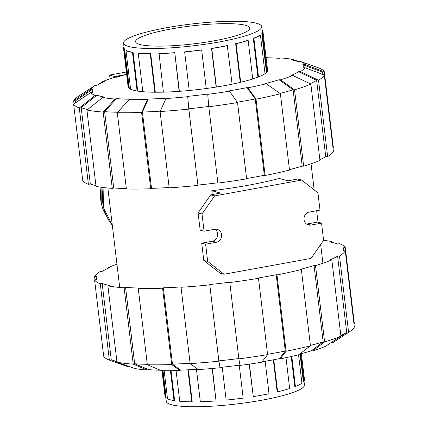 <?xml version="1.0" encoding="UTF-8"?>
<svg xmlns="http://www.w3.org/2000/svg" width="428" height="428" viewBox="0 0 428 428"><rect width="100%" height="100%" fill="white"/><g stroke="black" fill="none" stroke-linecap="round" stroke-linejoin="round"><path stroke-width="0.64" d="M108.99 79.175L109.29 75.114L114.843 76.521L115.426 77.158M114.843 76.521L126.608 74.381M109.29 75.114L126.346 72.011M106.358 215.921A39.285 36.134 -74.9 0 1 101.259 203.086A39.285 36.134 -74.9 0 1 101.11 187.239L101.259 203.086M304.024 381.3L304.452 384.874A69.582 10.93 173.2 0 1 249.428 402.25A69.582 10.93 173.2 0 1 171.478 404.738A69.582 10.93 173.2 0 1 166.267 401.352L165.797 397.419M162.982 370.696L166.166 397.377L165.524 397.452A70.224 11.032 173.2 0 1 165.026 396.376L161.961 370.68M300.044 353.972L303.324 381.46L303.966 381.385L300.675 353.806M291.233 356.508L294.812 386.521L295.406 386.495L291.816 356.374M273.337 359.82L277.157 391.818L277.611 391.839L273.781 359.739M249.182 364.158L253.29 396.612L249.417 364.121M243.168 398.11L239.247 365.196L243.168 398.11A70.224 11.032 173.2 0 1 226.15 400.084L222.228 367.187M212.427 368.465L216.033 400.934A70.224 11.032 173.2 0 1 200.32 401.721L196.457 369.348M188.406 369.797L192.204 401.678L191.749 401.806A70.224 11.032 173.2 0 1 179.733 401.282L176.074 370.6M171.056 370.691L174.608 400.469L174.014 400.581A70.224 11.032 173.2 0 1 167.519 398.826L164.165 370.707M170.451 370.696L174.014 400.581M187.935 369.819L191.749 401.806M212.165 368.492L216.033 400.934M265.157 361.291L269.025 393.749A70.224 11.032 173.2 0 1 253.29 396.612M285.979 357.658L289.66 388.528A70.224 11.032 173.2 0 1 277.611 391.839M298.546 354.78L301.938 383.231A70.224 11.032 173.2 0 1 295.406 386.495M301.371 353.624L304.485 379.743A70.224 11.032 173.2 0 1 303.966 381.385M162.33 370.685L165.524 397.452M245.399 25.284A57.47 9.025 -6.8 0 0 181.001 27.344A57.47 9.025 -6.8 0 0 135.58 41.698A57.47 9.025 -6.8 0 0 139.881 44.485A57.47 9.025 173.2 0 0 204.242 42.436A57.47 9.025 173.2 0 0 249.706 28.088A57.47 9.025 173.2 0 0 245.399 25.284M128.764 46.508A69.582 10.93 -6.8 0 0 206.713 44.025A69.582 10.93 -6.8 0 0 261.733 26.648A69.582 10.93 -6.8 0 0 256.522 23.262A69.582 10.93 -6.8 0 0 178.572 25.75A69.582 10.93 -6.8 0 0 123.548 43.126A69.582 10.93 -6.8 0 0 128.764 46.508M123.548 43.126L124.152 48.177A69.582 10.93 -6.8 0 0 124.655 49.252L129.336 88.532M126.009 50.707L126.608 50.6A69.582 10.93 -6.8 0 0 129.363 51.563A69.582 10.93 -6.8 0 0 133.097 52.35L132.503 52.457A70.224 11.032 -6.8 0 1 126.009 50.707L130.604 89.249M123.976 46.7A70.224 11.032 -6.8 0 0 123.515 48.257A70.224 11.032 -6.8 0 0 124.013 49.327L124.655 49.252M128.609 87.868L124.013 49.327M137.72 91.1L133.097 52.35M142.818 91.699L138.223 53.163L138.677 53.035A69.582 10.93 -6.8 0 0 150.693 53.559L155.305 92.229M163.405 92.143L159.056 53.479A69.582 10.93 -6.8 0 0 174.774 52.692L179.38 91.335M189.235 90.501L184.639 51.858A69.582 10.93 -6.8 0 0 201.663 49.883L206.269 88.526M216.145 87.071L211.534 48.428A69.582 10.93 -6.8 0 0 227.268 45.561L232.11 84.166M240.252 82.363L235.646 43.699A69.582 10.93 -6.8 0 0 247.694 40.387L248.149 40.403L252.745 78.945M257.918 77.136L253.301 38.402A69.582 10.93 -6.8 0 0 259.833 35.139L260.427 35.112L265.023 73.648M266.478 72.471L261.813 33.336A69.582 10.93 -6.8 0 0 262.337 31.699L261.733 26.648M267.051 71.802L262.455 33.266A70.224 11.032 -6.8 0 0 262.974 31.624A70.224 11.032 -6.8 0 0 262.476 30.549L262.204 30.581M261.813 33.336L262.455 33.266M258.491 76.912L253.895 38.37A70.224 11.032 -6.8 0 0 260.427 35.112M253.301 38.402L253.895 38.37M240.697 82.262L236.101 43.72A70.224 11.032 -6.8 0 0 248.149 40.403M235.646 43.699L236.101 43.72M216.375 87.034L211.78 48.492A70.224 11.032 -6.8 0 0 227.514 45.63M206.253 88.526L201.663 49.883M184.639 51.965A70.224 11.032 -6.8 0 0 201.658 49.985M179.118 91.357L174.774 52.692M158.809 53.602A70.224 11.032 -6.8 0 0 174.522 52.815M154.834 92.223L150.239 53.682L150.693 53.559M138.223 53.163A70.224 11.032 -6.8 0 0 150.239 53.682M137.099 90.998L132.503 52.457M239.958 365.1A106.176 16.676 -6.8 0 1 220.013 367.417L218.858 360.858L209.757 284.534A124.537 19.56 -6.8 0 0 229.761 282.213L238.861 358.862L240.012 365.421A108.236 17.002 -6.8 0 0 261.738 362.211L267.591 354.619L258.491 278.296L257.704 278.088A124.537 19.56 -6.8 0 0 267.104 276.445A124.537 19.56 -6.8 0 0 276.194 274.723L285.294 351.04L279.441 358.637A106.176 16.676 -6.8 0 1 270.378 360.365A106.176 16.676 -6.8 0 1 262.038 361.82M267.548 354.282A124.537 19.56 -6.8 0 0 276.204 352.768A124.537 19.56 -6.8 0 0 285.294 351.04M128.609 366.277L127.41 366.496L109.359 360.098L100.259 283.775L102.158 283.432L111.259 359.75A124.537 19.56 -6.8 0 0 111.847 359.969A124.537 19.56 -6.8 0 0 116.898 361.393M160.361 370.22A106.176 16.676 -6.8 0 1 148.767 369.658L134.676 363.747A124.537 19.56 -6.8 0 0 147.296 364.33M197.87 369.262A106.176 16.676 -6.8 0 1 180.621 370.102L172.463 364.137A124.537 19.56 -6.8 0 0 190.102 363.265M340.832 335.466A124.537 19.56 -6.8 0 0 346.701 332.433L330.924 342.753A106.176 16.676 -6.8 0 1 329.999 343.315M218.858 360.858A124.537 19.56 -6.8 0 0 238.819 358.541M299.504 354.111A106.176 16.676 -6.8 0 0 311.365 350.794L323.161 341.876A124.537 19.56 -6.8 0 1 310.402 345.417M108.129 268.297L108.043 267.596L109.937 267.5A124.537 19.56 -6.8 0 0 102.26 271.336L100.361 271.432A126.597 19.886 -6.8 0 0 94.609 276.67L96.664 276.435A124.537 19.56 -6.8 0 0 96.268 278.468A124.537 19.56 -6.8 0 0 96.637 279.623L94.583 279.859A126.597 19.886 -6.8 0 0 100.259 283.775M102.158 283.432A124.537 19.56 -6.8 0 0 109.787 285.487L107.888 285.834L116.988 362.152L135.039 368.551A108.236 17.002 -6.8 0 0 147.312 370.06L133.226 364.148L124.12 287.825L125.575 287.429A124.537 19.56 -6.8 0 0 139.699 288.039L138.244 288.44L147.35 364.763L161.436 370.675A108.236 17.002 -6.8 0 0 179.83 370.498L171.676 364.528L162.576 288.21L163.362 287.814A124.537 19.56 -6.8 0 0 181.83 286.888L181.044 287.284A126.597 19.886 -6.8 0 0 209.757 284.861L209.757 284.534M276.194 274.723L276.98 274.931L286.081 351.254L280.228 358.846A108.236 17.002 -6.8 0 0 298.653 354.748L310.45 345.835L301.349 269.512L299.9 269.453A124.537 19.56 -6.8 0 0 314.061 265.553L315.511 265.617L324.611 341.94A126.597 19.886 -6.8 0 0 340.918 336.167L331.818 259.85L329.918 259.946A124.537 19.56 -6.8 0 0 337.596 256.11L339.495 256.014L348.595 332.337A126.597 19.886 -6.8 0 0 349.574 331.721A126.597 19.886 -6.8 0 0 354.347 327.094L345.246 250.771L343.192 251.011A124.537 19.56 -6.8 0 0 343.593 248.978A124.537 19.56 -6.8 0 0 343.219 247.823L345.273 247.582A126.597 19.886 -6.8 0 0 339.602 243.671L337.703 244.014A124.537 19.56 -6.8 0 0 330.074 241.959L331.973 241.611L332.064 242.376M134.676 363.747L125.575 287.429M172.463 364.137L163.362 287.814M337.596 256.11L346.701 332.433M314.061 265.553L323.161 341.876M116.951 264.204A126.597 19.886 -6.8 0 0 108.043 267.596M94.984 279.816L94.609 276.67M94.583 279.859L103.683 356.182A126.597 19.886 -6.8 0 0 109.359 360.098M116.988 362.152A126.597 19.886 -6.8 0 0 133.226 364.148M107.888 285.834A126.597 19.886 -6.8 0 0 124.12 287.825M148.767 369.658L147.312 370.06M138.244 288.44A126.597 19.886 -6.8 0 0 162.576 288.21M147.35 364.763A126.597 19.886 -6.8 0 0 171.676 364.528M180.621 370.102L179.83 370.498M220.013 367.417L218.858 361.184L209.757 284.861M181.044 287.284L190.144 363.607A126.597 19.886 -6.8 0 0 218.858 361.184M190.144 363.607L198.303 369.573A108.236 17.002 -6.8 0 0 220.013 367.743M238.861 358.862A126.597 19.886 -6.8 0 0 267.591 354.619M229.761 282.539A126.597 19.886 -6.8 0 0 258.491 278.296M324.611 341.94L312.82 350.853L311.365 350.794M315.511 265.617A126.597 19.886 -6.8 0 0 331.818 259.85M312.82 350.853A108.236 17.002 -6.8 0 0 325.146 346.493L340.918 336.167M348.595 332.337L332.824 342.657L330.924 342.753M332.824 342.657A108.236 17.002 -6.8 0 0 333.219 342.405L349.574 331.721M339.495 256.014A126.597 19.886 -6.8 0 0 345.246 250.771M345.273 247.582L354.373 323.905L353.999 324.162M331.973 241.611A126.597 19.886 -6.8 0 0 323.6 240.343L321.551 223.122L317.646 222.068L306.999 224.01A6.634 6.104 -74.9 0 1 306.544 224.074M280.228 358.846L279.441 358.637M286.081 351.254A126.597 19.886 -6.8 0 0 310.45 345.835M276.98 274.931A126.597 19.886 -6.8 0 0 301.349 269.512M208.773 106.449A124.537 19.56 173.2 0 1 188.802 108.771L187.694 96.375A106.176 16.676 173.2 0 0 207.698 94.053L208.8 106.775L217.9 183.098A126.597 19.886 173.2 0 0 246.63 178.851L237.529 102.533L229.419 91.169L228.632 90.961A106.176 16.676 173.2 0 0 238.059 89.329A106.176 16.676 173.2 0 0 247.122 87.596L255.238 98.954L264.338 175.277A124.537 19.56 173.2 0 1 255.249 176.999A124.537 19.56 173.2 0 1 246.592 178.519M255.238 98.954A124.537 19.56 173.2 0 1 246.143 100.682A124.537 19.56 173.2 0 1 237.31 102.222M262.974 31.624L267.57 70.165A70.224 11.032 173.2 0 1 224.443 85.654A70.224 11.032 173.2 0 1 128.111 86.793L123.515 48.257M98.001 84.685L102.854 81.507A108.236 17.002 173.2 0 1 115.18 77.147L116.635 77.206A106.176 16.676 173.2 0 1 126.629 74.376M74.001 103.838L73.653 100.906L90.827 89.308A108.236 17.002 173.2 0 1 94.781 85.595A108.236 17.002 173.2 0 1 95.177 85.343L97.076 85.247A106.176 16.676 173.2 0 1 104.753 81.411L102.854 81.507M266.093 57.743A106.176 16.676 173.2 0 1 279.233 58.342L280.688 57.941A108.236 17.002 173.2 0 1 292.961 59.449L299.391 61.723M75.344 102.934A124.537 19.56 173.2 0 1 75.307 102.704A124.537 19.56 173.2 0 1 75.708 100.666L92.881 89.067A106.176 16.676 173.2 0 0 92.855 92.255L90.8 92.496L73.627 104.095L82.727 180.418A126.597 19.886 173.2 0 0 88.398 184.329L79.298 108.011L95.086 95.455L96.99 95.107L81.197 107.663A124.537 19.56 173.2 0 0 87.66 109.482M292.961 59.449L291.061 59.792A106.176 16.676 173.2 0 1 297.744 61.493A106.176 16.676 173.2 0 1 298.69 61.851L300.59 61.504A108.236 17.002 173.2 0 1 304.88 64.468L324.317 71.818L333.417 148.142L333.016 148.184M126.335 188.561A124.537 19.56 173.2 0 1 113.72 187.983L112.264 188.384L103.164 112.061L114.993 99.018A108.236 17.002 173.2 0 1 102.715 97.509L104.619 97.167A106.176 16.676 173.2 0 1 96.99 95.107M324.29 75.007A126.597 19.886 173.2 0 1 318.534 80.25L327.639 156.568A126.597 19.886 173.2 0 0 333.391 151.33L324.29 75.007L304.854 67.656L302.799 67.892A106.176 16.676 173.2 0 0 302.826 64.703L322.263 72.059A124.537 19.56 173.2 0 1 322.632 73.209A124.537 19.56 173.2 0 1 322.562 74.354M117.673 112.254A124.537 19.56 173.2 0 1 104.619 111.66L116.448 98.617A106.176 16.676 173.2 0 0 130.572 99.232L129.117 99.633L117.288 112.676L126.388 188.994A126.597 19.886 173.2 0 0 150.715 188.764L141.614 112.441L147.51 99.457L148.302 99.061L142.406 112.05A124.537 19.56 173.2 0 0 160.243 111.162M279.944 93.432A124.537 19.56 173.2 0 0 293.105 89.789L279.045 79.752L280.5 79.811L294.555 89.853L303.655 166.171A126.597 19.886 173.2 0 0 319.957 160.404L310.856 84.081L292.827 75.451L290.928 75.547A106.176 16.676 173.2 0 0 298.605 71.711L316.64 80.341A124.537 19.56 173.2 0 1 310.059 83.701M217.863 182.772A124.537 19.56 173.2 0 1 197.902 185.089L188.796 109.097L187.694 96.701A108.236 17.002 173.2 0 1 165.984 98.531L166.77 98.14A106.176 16.676 173.2 0 1 148.302 99.061M279.045 79.752A106.176 16.676 173.2 0 1 264.884 83.647L266.334 83.711A108.236 17.002 173.2 0 1 247.908 87.81L256.019 99.168L265.119 175.485L264.338 175.277M95.936 185.624A124.537 19.56 173.2 0 1 90.297 183.987L81.197 107.663M113.72 187.983L104.619 111.66M316.64 80.341L325.74 156.664A124.537 19.56 173.2 0 1 319.871 159.703M169.146 187.496A124.537 19.56 173.2 0 1 151.507 188.368L142.406 112.05M293.105 89.789L302.205 166.112A124.537 19.56 173.2 0 1 289.44 169.649M197.902 185.089L188.802 108.771M266.039 57.32A108.236 17.002 173.2 0 1 266.564 57.325L267.639 57.78M266.055 57.464L266.564 57.325M324.317 71.818A126.597 19.886 173.2 0 0 318.641 67.902L300.59 61.504M302.826 64.703L304.88 64.468M304.854 67.656A108.236 17.002 173.2 0 1 300.504 71.615L318.534 80.25M327.639 156.568L325.74 156.664M298.605 71.711L300.504 71.615M303.655 166.171L302.205 166.112M310.856 84.081A126.597 19.886 173.2 0 1 294.555 89.853M292.827 75.451A108.236 17.002 173.2 0 1 280.5 79.811M265.119 175.485A126.597 19.886 173.2 0 0 289.494 170.071L280.394 93.748L266.334 83.711M280.394 93.748A126.597 19.886 173.2 0 1 256.019 99.168M247.122 87.596L247.908 87.81M187.694 96.701L187.694 96.375M188.796 109.097A126.597 19.886 173.2 0 1 160.083 111.521L169.183 187.839A126.597 19.886 173.2 0 0 197.897 185.415M165.984 98.531L160.083 111.521M151.507 188.368L150.715 188.764M141.614 112.441A126.597 19.886 173.2 0 1 117.288 112.676M147.51 99.457A108.236 17.002 173.2 0 1 129.117 99.633M102.715 97.509L86.927 110.066L96.027 186.389A126.597 19.886 173.2 0 0 112.264 188.384M103.164 112.061A126.597 19.886 173.2 0 1 86.927 110.066M114.993 99.018L116.448 98.617M90.297 183.987L88.398 184.329M79.298 108.011A126.597 19.886 173.2 0 1 73.627 104.095M95.086 95.455A108.236 17.002 173.2 0 1 90.8 92.496M73.653 100.906A126.597 19.886 173.2 0 1 78.426 96.279L94.781 85.595M90.827 89.308L92.881 89.067M229.419 91.169A108.236 17.002 173.2 0 1 207.692 94.379M237.529 102.533A126.597 19.886 173.2 0 1 208.8 106.775M321.551 223.122L310.905 225.058A6.634 6.104 -74.9 0 1 308.401 224.962A6.634 6.104 -74.9 0 1 304.008 218.307A6.634 6.104 -74.9 0 1 309.353 212.047L320 210.111L317.945 192.894L301.644 180.076L297.738 179.022L287.948 180.803L279.216 178.449A102.308 16.071 173.2 0 1 248.085 185.281A102.308 16.071 173.2 0 1 211.785 190.717L212.245 194.579M211.785 190.717L220.522 193.076L210.731 194.858L198.111 212.935L200.165 230.152L204.07 231.206L214.717 229.269A6.634 6.104 -74.9 0 1 217.221 229.365A6.634 6.104 -74.9 0 1 221.613 236.021A6.634 6.104 -74.9 0 1 216.268 242.28L205.622 244.217L201.716 243.168L203.771 260.385L220.072 273.198L223.978 274.252L310.985 258.421L323.605 240.338M301.644 180.076L214.637 195.906L210.731 194.858M215.172 229.205A6.634 6.104 -74.9 0 1 217.542 236.074A6.634 6.104 -74.9 0 1 212.363 241.226L201.716 243.168M214.637 195.906L202.016 213.989L198.111 212.935M202.016 213.989L204.07 231.206M205.622 244.217L207.676 261.433L203.771 260.385M207.676 261.433L223.978 274.252M115.186 76.692L123.842 75.119M112.297 225.176A44.453 40.89 -74.9 0 1 103.292 187.528M216.268 242.28L212.363 241.226M310.905 225.058L306.999 224.01M103.089 187.501L103.49 207.724L112.313 225.299M116.94 361.778L111.847 359.969M96.407 279.65L96.268 278.468M343.823 250.936L343.593 248.978M297.744 61.493L298.733 61.841M322.632 73.209L322.776 74.435M107.867 188.02L119.728 287.466M311.049 163.796L314.163 189.92M316.645 210.72L318.009 222.169M320.674 244.532L322.905 263.236"/></g></svg>
